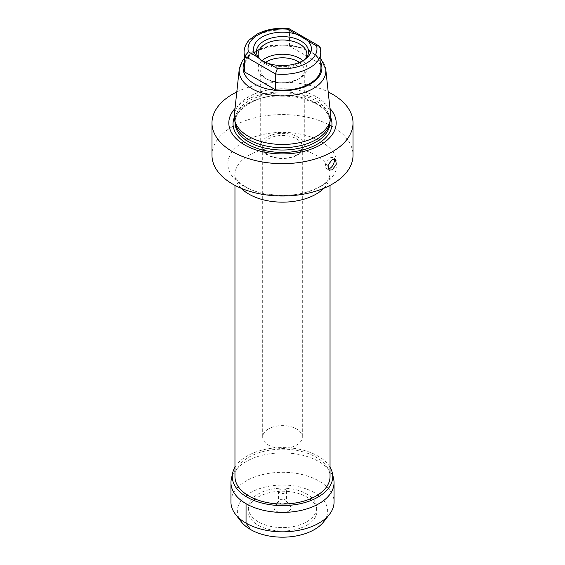 <?xml version="1.0" encoding="UTF-8"?>
<svg xmlns="http://www.w3.org/2000/svg" width="565" height="565" viewBox="0 0 565 565"><rect width="100%" height="100%" fill="white"/><g stroke="black" fill="none" stroke-linecap="round" stroke-linejoin="round"><path stroke-width="0.42" stroke-dasharray="2.83 2.12" d="M306.654 521.827A34.161 19.726 0 0 0 316.619 506.84A34.161 19.726 0 0 0 294.739 489.467A34.161 19.726 0 0 0 258.346 493.93A34.161 19.726 0 0 0 248.381 506.84A34.161 19.726 0 0 0 268.601 525.895A34.161 19.726 0 0 0 306.654 521.827M288.44 511.304A8.397 4.852 180 0 1 277.74 511.869A8.397 4.852 180 0 1 274.83 505.901A8.397 4.852 180 0 1 276.56 504.446A8.397 4.852 180 0 1 290.17 505.901A8.397 4.852 180 0 1 288.44 511.304M285.304 503.217A3.962 2.288 180 0 1 279.696 503.217A3.962 2.288 180 0 1 278.538 501.6A3.962 2.288 180 0 1 278.884 500.668A3.962 2.288 180 0 1 279.696 499.983A3.962 2.288 180 0 1 285.304 499.983A3.962 2.288 180 0 1 286.116 500.668A3.962 2.288 180 0 1 286.462 501.6A3.962 2.288 180 0 1 285.304 503.217M286.462 491.176A3.962 2.288 180 0 0 285.304 489.558A3.962 2.288 0 0 0 280.982 489.064A3.962 2.288 0 0 0 278.538 491.176A3.962 2.288 0 0 0 279.696 492.793A3.962 2.288 180 0 0 284.018 493.294A3.962 2.288 180 0 0 286.462 491.176L286.462 501.6M306.88 525.189A34.479 19.909 0 0 0 316.916 509.891A34.479 19.909 0 0 0 294.711 492.496A34.479 19.909 0 0 0 258.12 497.038A34.479 19.909 0 0 0 248.084 509.891A34.479 19.909 0 0 0 268.333 529.264A34.479 19.909 0 0 0 306.88 525.189M241.283 521.756A45.158 26.068 180 0 1 250.57 492.68A45.158 26.068 0 0 1 308.109 489.643A45.158 26.068 0 0 1 323.717 521.756M230.944 502.045A51.556 29.768 180 0 1 246.043 481.013A51.556 29.768 0 0 1 302.219 474.558A51.556 29.768 0 0 1 334.056 502.045M333.64 478.936A51.542 29.754 0 0 0 299.21 454.5A51.542 29.754 0 0 0 246.058 461.605A51.542 29.754 180 0 0 231.36 478.936M234.962 467.22A50.236 28.999 180 0 1 246.983 456.082A50.236 28.999 0 0 1 330.038 467.22M234.962 476.592A47.538 27.445 180 0 1 248.882 457.184A47.538 27.445 180 0 1 300.693 451.237A47.538 27.445 180 0 1 330.038 476.592M211.981 155.297A70.519 40.715 180 0 1 232.639 126.511A70.519 40.715 180 0 1 309.486 117.682A70.519 40.715 180 0 1 353.019 155.297M328.074 168.999A6.342 3.658 -60 0 1 326.676 168.709A6.342 3.658 -60 0 1 325.701 163.631A6.342 3.658 -60 0 1 329.84 158.045A6.342 3.658 120 0 1 333.011 157.734A6.342 3.658 120 0 1 334 158.892M236.806 91.94A70.519 40.715 180 0 1 328.194 91.94M235.033 108.473A53.689 30.997 0 0 1 244.539 101.029A53.689 30.997 180 0 1 329.967 108.473M235.414 123.693A47.46 27.402 0 0 1 235.04 120.281A47.46 27.402 0 0 1 248.939 100.902A47.46 27.402 180 0 1 300.665 94.962A47.46 27.402 180 0 1 329.96 120.281A47.46 27.402 180 0 1 329.586 123.693M330.659 114.886A48.251 27.855 180 0 0 299.577 90.555A48.251 27.855 180 0 0 248.381 96.912A48.251 27.855 0 0 0 234.341 114.886M244.073 67.962A38.427 22.183 180 0 1 289.541 46.153L320.277 63.894A38.427 22.183 180 0 1 320.927 67.962M288.983 28.631L289.541 30.298L289.541 46.153M244.073 52.107A38.427 22.183 180 0 1 289.541 30.298L320.277 48.046L320.277 63.894M320.927 52.107A38.427 22.183 180 0 0 320.277 48.046L320.157 47.269M260.493 59.713A26.054 15.043 0 0 0 261.524 60.582A26.054 15.043 0 0 0 264.074 62.298A26.054 15.043 180 0 0 303.476 60.582L305.778 58.781M304.542 59.685A26.054 15.043 180 0 1 303.476 60.582M305.439 58.795A24.366 14.069 180 0 1 304.74 59.791A24.366 14.069 180 0 1 265.275 64A24.366 14.069 0 0 1 260.26 59.791L258.714 57.8M259.561 58.795A24.366 14.069 0 0 0 260.26 59.791M262.012 60.674A24.366 14.069 0 0 0 258.134 68.28A24.366 14.069 0 0 0 265.275 78.231L265.275 78.231A24.366 14.069 180 0 0 299.725 78.231A24.366 14.069 180 0 0 306.866 68.28L306.866 54.049M302.981 60.66A24.366 14.069 180 0 1 306.866 68.28M265.606 62.44A21.788 12.578 0 0 0 260.712 70.385A21.788 12.578 0 0 0 267.09 79.284L265.275 78.231L267.09 79.284A21.788 12.578 180 0 0 297.91 79.284L299.725 78.231M299.379 62.433A21.788 12.578 180 0 1 304.288 70.385A21.788 12.578 180 0 1 297.91 79.284M304.288 145.918A21.788 12.578 180 0 0 297.91 137.02A21.788 12.578 0 0 0 274.159 134.293A21.788 12.578 0 0 0 260.712 145.918A21.788 12.578 0 0 0 267.09 154.81A21.788 12.578 180 0 0 290.841 157.536A21.788 12.578 180 0 0 304.288 145.918L304.288 70.385M296.505 154.972A19.81 11.434 180 0 1 268.495 154.972A19.81 11.434 180 0 1 262.69 146.886A19.81 11.434 180 0 1 268.495 138.799A19.81 11.434 180 0 1 296.505 138.799A19.81 11.434 180 0 1 302.31 146.886A19.81 11.434 180 0 1 296.505 154.972M268.495 428.948A19.81 11.434 0 0 0 262.69 437.035A19.81 11.434 0 0 0 274.922 447.607A19.81 11.434 0 0 0 296.505 445.121A19.81 11.434 180 0 0 302.31 437.035A19.81 11.434 180 0 0 290.078 426.469A19.81 11.434 180 0 0 268.495 428.948M241.198 188.293A47.538 27.445 180 0 1 234.962 174.705A47.538 27.445 180 0 1 248.882 155.297A47.538 27.445 0 0 1 300.693 149.351A47.538 27.445 0 0 1 330.038 174.705L330.038 185.369M323.802 188.293A47.538 27.445 0 0 0 330.038 174.705L328.872 178.413C326.019 182.29 322.862 185.108 319.395 186.86C302.854 195.554 283.369 197.559 260.945 192.863C240.937 188.145 233.479 176.471 234.962 174.705L234.962 185.369M321.118 186.224A54.614 31.534 0 0 0 321.118 141.631A54.614 31.534 0 0 0 243.882 141.631A54.614 31.534 180 0 0 243.882 186.224A54.614 31.534 180 0 0 321.118 186.224M234.277 117.548A49.452 28.554 0 0 1 247.534 103.685A49.452 28.554 180 0 1 296.215 96.446A49.452 28.554 180 0 1 330.723 117.548M248.939 103.254A47.46 27.402 0 0 0 235.04 122.626C235.075 115.677 239.595 109.462 248.614 103.974C276.066 86.014 333.082 100.775 329.96 122.626A47.46 27.402 180 0 0 300.665 97.314A47.46 27.402 180 0 0 248.939 103.254M239.228 69.368A43.357 25.029 0 0 1 251.842 53.216A43.357 25.029 180 0 1 297.847 47.502A43.357 25.029 180 0 1 325.772 69.368M320.927 62.92A39.409 22.755 180 0 0 293.426 46.104A39.409 22.755 180 0 0 254.631 51.874A39.409 22.755 0 0 0 244.073 62.92M278.884 500.668L274.83 505.901M286.116 500.668L290.17 505.901M278.538 491.176L278.538 501.6M316.916 509.891L316.619 506.84M248.084 509.891L248.381 506.84M329.091 170.107L326.676 168.709M335.433 159.132L333.011 157.734M329.96 120.281L329.96 121.991M235.04 120.281L235.04 121.991M244.073 58.647L252.654 51.676L269.78 45.631L289.562 44.826L307.861 49.423L320.927 58.647M261.524 60.582L259.279 58.824M304.74 59.791L306.287 57.8M258.134 68.28L258.134 54.049M260.712 145.918L260.712 70.385M262.69 146.886L262.69 437.035M302.31 146.886L302.31 437.035"/><path stroke-width="0.85" d="M235.436 514.221A51.556 29.768 180 0 0 318.957 523.112A51.556 29.768 0 0 0 329.565 514.221L323.717 521.756A45.158 26.068 0 0 1 314.43 529.546A45.158 26.068 180 0 1 241.283 521.756L235.436 514.221A51.556 29.768 180 0 1 230.944 502.045L230.958 482.63A51.542 29.754 180 0 1 231.36 478.936L232.66 472.976A50.236 28.999 180 0 1 234.962 467.22M329.565 514.221A51.556 29.768 0 0 0 334.056 502.045L334.042 482.63A51.542 29.754 0 0 0 333.64 478.936L332.34 472.976A50.236 28.999 0 0 0 330.038 467.22M230.958 482.63A51.542 29.754 180 0 0 262.767 510.139A51.542 29.754 180 0 0 318.943 503.69A51.542 29.754 0 0 0 334.042 482.63M332.34 472.976A50.236 28.999 0 0 1 318.017 497.101A50.236 28.999 180 0 1 260.416 502.638A50.236 28.999 180 0 1 232.66 472.976M330.038 185.369L330.038 476.592A47.538 27.445 180 0 1 316.118 495.999A47.538 27.445 180 0 1 264.307 501.946A47.538 27.445 180 0 1 234.962 476.592L234.962 185.369M332.361 184.084A70.519 40.715 180 0 1 255.514 192.912A70.519 40.715 180 0 1 211.981 155.297L211.981 122.951A70.519 40.715 0 0 0 255.514 160.566A70.519 40.715 0 0 0 332.361 151.738A70.519 40.715 180 0 0 353.019 122.951L353.019 155.297A70.519 40.715 180 0 1 332.361 184.084M236.806 91.94A70.519 40.715 180 0 0 232.639 94.164A70.519 40.715 0 0 0 211.981 122.951M332.361 169.853L329.091 170.107L328.046 164.987L332.361 159.5L335.433 159.132L336.33 164.168L332.361 169.853M334 158.892A6.342 3.658 120 0 1 329.84 168.398A6.342 3.658 -60 0 1 328.074 168.999M328.194 91.94A70.519 40.715 180 0 1 353.019 122.951M329.967 108.473A53.689 30.997 180 0 1 320.461 144.866A53.689 30.997 0 0 1 250.62 147.889A53.689 30.997 0 0 1 235.033 108.473M330.377 120.084L329.586 123.693A47.46 27.402 180 0 1 316.061 139.654A47.46 27.402 0 0 1 267.111 146.201A47.46 27.402 0 0 1 235.414 123.693L234.623 120.084A48.251 27.855 0 0 0 266.857 142.959A48.251 27.855 0 0 0 316.619 136.306A48.251 27.855 180 0 0 330.377 120.084A48.251 27.855 180 0 0 330.659 114.886L325.772 69.368A43.357 25.029 180 0 1 313.158 88.613A43.357 25.029 0 0 1 264.674 93.734A43.357 25.029 0 0 1 239.228 69.368L234.341 114.886A48.251 27.855 0 0 0 234.623 120.084M244.723 72.03A38.427 22.183 180 0 1 244.073 67.962L244.073 52.107A38.427 22.183 180 0 0 244.723 56.175L244.723 72.03L275.459 89.771A38.427 22.183 180 0 0 320.927 67.962L320.927 52.107A38.427 22.183 180 0 1 275.459 73.923L275.459 89.771M248.416 51.839A34.465 19.902 0 0 1 287.634 29.196L288.983 28.631L319.197 46.083L316.584 45.913A34.465 19.902 0 0 1 277.366 68.556L275.459 73.923L244.723 56.175L248.416 51.839L257.103 56.853A28.914 16.696 0 0 1 262.054 37.071A28.914 16.696 0 0 1 296.321 34.211L302.861 37.241L307.897 40.899L316.584 45.913M320.927 52.107L320.157 47.269L319.197 46.083M257.103 56.853L262.139 60.752L268.679 63.541A28.914 16.696 0 0 0 305.778 58.781A28.914 16.696 0 0 0 307.897 40.899M304.542 59.685A26.054 15.043 180 0 0 306.287 57.8A26.054 15.043 180 0 0 300.926 41.019A26.054 15.043 0 0 0 267.725 39.268A26.054 15.043 0 0 0 258.714 57.8A26.054 15.043 0 0 0 260.493 59.713M259.561 58.795A24.366 14.069 0 0 1 258.134 54.049A24.366 14.069 0 0 1 273.178 41.054A24.366 14.069 0 0 1 299.725 44.105A24.366 14.069 180 0 1 306.866 54.049A24.366 14.069 180 0 1 305.439 58.795M302.981 60.66A24.366 14.069 180 0 0 299.725 58.336A24.366 14.069 0 0 0 262.012 60.674M265.606 62.44A21.788 12.578 0 0 1 297.91 61.493A21.788 12.578 180 0 1 299.379 62.433M246.058 503.69L246.043 523.112L250.57 529.546M323.802 188.293A47.538 27.445 0 0 1 316.118 194.113A47.538 27.445 180 0 1 241.198 188.293M330.723 117.548A49.452 28.554 180 0 1 317.466 144.068A49.452 28.554 0 0 1 258.601 148.87A49.452 28.554 0 0 1 234.277 117.548M235.04 121.991L235.04 122.626A47.46 27.402 0 0 0 264.335 147.938A47.46 27.402 0 0 0 316.061 141.999A47.46 27.402 180 0 0 329.96 122.626L329.96 121.991M244.073 62.92A39.409 22.755 0 0 0 263.452 87.879A39.409 22.755 0 0 0 310.369 84.051A39.409 22.755 180 0 0 320.927 62.92M287.634 29.196L296.321 34.211M268.679 63.541L277.366 68.556M239.228 69.368L242.35 60.942L244.073 58.647M325.772 69.368L320.927 58.647M288.743 28.561C276.928 27.523 266.44 29.331 257.28 33.985L249.518 39.698C248.607 40.44 244.193 45.355 244.073 52.107"/></g></svg>
